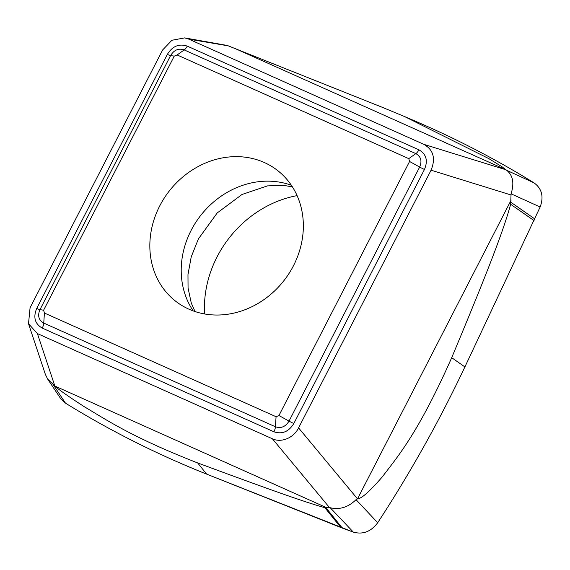 <?xml version="1.0" encoding="UTF-8"?>
<svg xmlns="http://www.w3.org/2000/svg" width="570" height="570" viewBox="0 0 570 570"><rect width="100%" height="100%" fill="white"/><g stroke="black" fill="none" stroke-linecap="round" stroke-linejoin="round"><path stroke-width="0.85" d="M44.417 313.03L43.619 310.201L174.249 56.138L177.12 54.948L408.776 158.638L409.574 161.474L278.944 415.53L276.072 416.72L44.417 313.03L43.755 323.076L275.417 426.766L276.072 416.72M293.457 265.762A82.885 72.768 -52 0 0 277.626 170.53A82.885 72.768 -52 0 0 159.735 205.905A82.885 72.768 -52 0 0 175.567 301.145A82.885 72.768 -52 0 0 293.457 265.762M28.507 323.71L30.089 307.714L162.593 50.018L171.891 40.278L184.666 37.891L188.798 39.138L423.774 144.317C433.399 149.703 435.836 158.325 431.084 170.195L298.58 427.892C293.949 437.625 281.516 443.168 272.375 438.772L37.399 333.593L28.507 323.71L45.379 374.419L47.673 379.107L54.863 386.04C58.482 389.502 68.478 396.513 84.859 407.073C104.916 418.808 130.409 436.691 197.676 462.947C274.092 491.262 306.118 502.476 324.871 507.692L330.222 507.735C339.663 509.972 348.27 507.286 356.043 499.662L357.511 498.878C361.579 498.636 369.916 491.212 382.527 476.606C396.72 457.682 417.732 434.347 451.711 357.689C488.732 269.126 503.51 230.351 510.649 204.295L511.076 193.821C514.432 183.041 512.936 175.19 506.595 170.252L502.113 166.839L488.903 158.66L404.479 116.515L381.045 106.811L227.309 45.472L184.666 37.884M60.441 398.266L65.486 403.154A1157.82 1016.545 -52 0 0 206.646 474.119L353.35 532.116C362.933 534.781 371.049 531.646 377.696 522.726L356.043 499.662M330.222 507.735L353.35 532.116C362.933 534.774 371.049 531.646 377.696 522.726A1157.82 1016.545 -52 0 0 464.899 366.923L540.139 207.003C543.951 196.7 541.92 188.656 534.047 182.87A1157.82 1016.545 -52 0 0 415.779 121.374L404.479 116.515M511.076 193.821L540.139 207.003C543.951 196.7 541.92 188.656 534.047 182.87L506.595 170.252M326.083 507.891L342.349 528.105L206.646 474.119A1157.82 1016.545 -52 0 1 65.486 403.154L53.302 384.793M204.623 313.97A105.806 92.896 128 0 1 217.07 256.885A105.806 92.896 128 0 1 297.098 195.624M342.349 528.105L353.35 532.116M377.696 522.726A1157.82 1016.545 -52 0 0 464.899 366.923L540.139 207.003M534.047 182.87A1157.82 1016.545 -52 0 0 410.151 118.98M57.755 391.505L65.486 403.147M278.944 415.53L289.026 421.116A7.054 0.72 -152.8 0 0 293.828 423.524C288.741 431.747 282.1 434.504 273.928 431.789A7.054 3.299 114.1 0 0 275.417 426.766C281.017 428.654 285.556 426.773 289.026 421.116L419.655 167.053C422.213 160.989 420.945 156.508 415.858 153.615L184.203 49.925C178.602 48.037 174.064 49.918 170.594 55.575L39.964 309.638L43.619 310.201M174.249 56.138L170.594 55.575A7.054 0.72 27.2 0 1 167.345 54.385L36.715 308.441A7.054 0.72 -152.8 0 0 39.964 309.638C37.406 315.702 38.675 320.183 43.755 323.076A7.054 3.299 -65.9 0 1 42.266 328.099L273.928 431.789M408.776 158.638L415.858 153.615A7.054 3.299 114.1 0 0 418.907 149.81C426.296 154.064 428.148 160.619 424.458 169.468A7.054 0.72 27.2 0 1 419.655 167.053L409.574 161.474M167.345 54.385C172.439 46.163 179.073 43.406 187.252 46.12A7.054 3.299 -65.9 0 1 184.203 49.925L177.12 54.948M187.252 46.12L418.907 149.81M424.458 169.468L293.828 423.524M36.715 308.441C33.032 317.291 34.877 323.846 42.266 328.099M431.084 170.195L510.898 194.933M298.58 427.892L357.511 498.878L511.005 200.384M233.907 48.001L506.075 169.824L423.774 144.317M188.798 39.138L228.399 45.878M327.045 507.87L54.863 386.04L37.399 333.593M272.375 438.772L329.517 507.621M464.899 366.923L451.711 357.689M510.955 202.329L534.824 218.951M534.069 220.604L510.649 204.295M206.646 474.119L197.676 462.947M340.832 527.521L324.871 507.692M193.202 310.914A82.885 72.768 128 0 1 191.107 230.422A82.885 72.768 128 0 1 291.37 185.279M60.449 398.273L47.673 379.107M292.439 186.91L283.461 185.321L267.437 185.898L242.001 194.484L217.206 212.959L198.396 238.908L191.221 256.913L187.972 274.597L188.057 288.007L191.306 303.147L195.04 311.555"/></g></svg>
